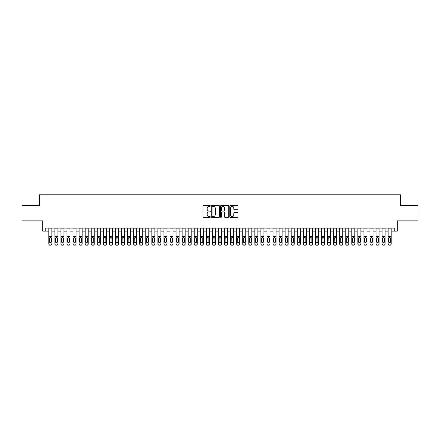 <?xml version="1.0" encoding="UTF-8"?>
<svg xmlns="http://www.w3.org/2000/svg" width="440" height="440" viewBox="0 0 440 440"><rect width="100%" height="100%" fill="white"/><g stroke="black" fill="none" stroke-linecap="round" stroke-linejoin="round"><path stroke-width="0.66" d="M210.304 205.926A0.418 0.418 0 0 0 209.891 205.507L203.566 205.507A0.594 0.594 0 0 0 202.972 206.102L202.972 216.81A0.594 0.594 0 0 0 203.566 217.404L209.891 217.404A0.418 0.418 0 0 0 210.304 216.986A0.418 0.418 0 0 0 209.891 216.573L209.072 216.573A1.903 1.903 0 0 1 207.169 214.671L207.169 213.774A1.903 1.903 0 0 1 209.072 211.871L209.891 211.871A0.418 0.418 0 0 0 210.304 211.459A0.418 0.418 0 0 0 209.891 211.041L209.072 211.041A1.903 1.903 0 0 1 207.169 209.138L207.169 208.247A1.903 1.903 0 0 1 209.072 206.338L209.891 206.338A0.418 0.418 0 0 0 210.304 205.926M237.386 209.698A0.594 0.594 0 0 0 237.98 209.105L237.98 206.102A0.594 0.594 0 0 0 237.386 205.507L230.362 205.507A0.594 0.594 0 0 0 229.768 206.102L229.768 216.81A0.594 0.594 0 0 0 230.362 217.404L237.386 217.404A0.594 0.594 0 0 0 237.98 216.81L237.98 213.18A0.594 0.594 0 0 0 237.386 212.586L234.377 212.586A0.594 0.594 0 0 0 233.783 213.18L233.783 214.979A1.59 1.59 0 0 1 232.194 216.573A1.59 1.59 0 0 1 230.604 214.979L230.604 207.933A1.59 1.59 0 0 1 232.194 206.338A1.59 1.59 0 0 1 233.783 207.933L233.783 209.105A0.594 0.594 0 0 0 234.377 209.698L237.386 209.698M45.782 231.149L45.782 228.118L394.218 228.118L394.218 231.149L397.243 231.149L397.243 220.847L418 220.847L418 205.7L400.576 205.7L400.576 194.794L39.424 194.794L39.424 205.7L22 205.7L22 220.847L42.757 220.847L42.757 231.149L48.813 231.149M219.478 206.102A0.594 0.594 0 0 0 218.884 205.507L211.865 205.507A0.594 0.594 0 0 0 211.272 206.102L211.272 216.81A0.594 0.594 0 0 0 211.865 217.404L218.884 217.404A0.594 0.594 0 0 0 219.478 216.81L219.478 206.102M221.117 205.507L228.135 205.507A0.594 0.594 0 0 1 228.729 206.102L228.729 216.81A0.594 0.594 0 0 1 228.135 217.404L225.132 217.404A0.594 0.594 0 0 1 224.538 216.81L224.538 212.465A0.594 0.594 0 0 0 223.938 211.871L221.947 211.871A0.594 0.594 0 0 0 221.353 212.465L221.353 216.986A0.418 0.418 0 0 1 220.935 217.404A0.418 0.418 0 0 1 220.523 216.986L220.523 206.102A0.594 0.594 0 0 1 221.117 205.507M51.843 231.149L54.873 231.149M57.904 231.149L60.935 231.149M63.965 231.149L66.996 231.149M70.021 231.149L73.051 231.149M76.082 231.149L79.112 231.149M82.142 231.149L85.173 231.149M88.204 231.149L91.234 231.149M94.259 231.149L97.29 231.149M100.32 231.149L103.351 231.149M106.381 231.149L109.412 231.149M112.442 231.149L115.472 231.149M118.503 231.149L121.528 231.149M124.559 231.149L127.589 231.149M130.62 231.149L133.65 231.149M136.68 231.149L139.711 231.149M142.742 231.149L145.767 231.149M148.797 231.149L151.828 231.149M154.858 231.149L157.889 231.149M160.919 231.149L163.95 231.149M166.98 231.149L170.005 231.149M173.036 231.149L176.066 231.149M179.097 231.149L182.127 231.149M185.157 231.149L188.188 231.149M191.219 231.149L194.249 231.149M197.274 231.149L200.305 231.149M203.335 231.149L206.365 231.149M209.396 231.149L212.427 231.149M215.457 231.149L218.488 231.149M221.513 231.149L224.543 231.149M227.573 231.149L230.604 231.149M233.635 231.149L236.665 231.149M239.696 231.149L242.726 231.149M245.751 231.149L248.782 231.149M251.812 231.149L254.843 231.149M257.873 231.149L260.904 231.149M263.934 231.149L266.964 231.149M269.995 231.149L273.02 231.149M276.051 231.149L279.081 231.149M282.111 231.149L285.142 231.149M288.173 231.149L291.203 231.149M294.234 231.149L297.259 231.149M300.289 231.149L303.32 231.149M306.35 231.149L309.381 231.149M312.411 231.149L315.442 231.149M318.472 231.149L321.497 231.149M324.527 231.149L327.558 231.149M330.589 231.149L333.619 231.149M336.65 231.149L339.68 231.149M342.711 231.149L345.741 231.149M348.766 231.149L351.797 231.149M354.827 231.149L357.858 231.149M360.888 231.149L363.918 231.149M366.949 231.149L369.98 231.149M373.005 231.149L376.035 231.149M379.066 231.149L382.096 231.149M385.127 231.149L388.157 231.149M391.188 231.149L394.218 231.149M212.52 206.338A0.418 0.418 0 0 0 212.102 206.756L212.102 216.156A0.418 0.418 0 0 0 212.52 216.573L213.384 216.573A1.903 1.903 0 0 0 215.287 214.671L215.287 208.247A1.903 1.903 0 0 0 213.384 206.338L212.52 206.338M224.538 207.961A1.59 1.59 0 0 0 222.943 206.371A1.59 1.59 0 0 0 221.353 207.961L221.353 210.447A0.594 0.594 0 0 0 221.947 211.041L223.938 211.041A0.594 0.594 0 0 0 224.538 210.447L224.538 207.961M48.813 228.118L48.813 243.815A1.21 1.205 -0 0 0 50.028 245.02L50.028 245.207A1.21 1.205 180 0 1 48.813 244.007L48.813 244.007A1.21 1.205 180 0 0 50.028 245.207L50.633 245.02A1.21 1.205 -0 0 0 51.843 243.815L51.843 244.007A1.21 1.205 180 0 1 50.633 245.207M51.843 238.205L51.843 244.007M51.299 241.654L51.299 238.458L51.299 241.654A0.968 0.963 180 0 1 50.331 242.616A0.968 0.963 180 0 0 51.299 241.654M49.357 241.841L49.357 241.654A0.968 0.963 180 0 0 50.331 242.616M49.357 241.654L49.467 238.013L50.331 237.485L51.188 238.013L50.331 237.485L49.357 238.387M51.843 228.118L51.843 243.815M50.028 245.02L50.633 245.02M51.843 238.013L51.188 238.013L51.299 238.458M54.873 238.205L54.873 244.007A1.21 1.205 180 0 0 56.084 245.207L56.694 245.02A1.21 1.205 0 0 0 57.904 243.815L57.904 244.007A1.21 1.205 180 0 1 56.694 245.207M57.36 241.654L57.36 238.458L57.36 241.654A0.968 0.963 180 0 1 56.386 242.616A0.968 0.963 180 0 0 57.36 241.654M55.418 241.841L55.418 241.654A0.968 0.963 180 0 0 56.386 242.616M55.418 241.654L55.528 238.013L56.386 237.485L57.25 238.013L56.386 237.485L55.418 238.387M60.935 238.205L60.935 244.007A1.21 1.205 180 0 0 62.145 245.207L62.75 245.02A1.21 1.205 0 0 0 63.965 243.815L63.965 244.007A1.21 1.205 180 0 1 62.75 245.207M63.421 241.654L63.421 238.458L63.421 241.654A0.968 0.963 180 0 1 62.447 242.616A0.968 0.963 180 0 0 63.421 241.654M61.479 241.841L61.479 241.654A0.968 0.963 180 0 0 62.447 242.616M61.479 241.654L61.584 238.013L62.447 237.485L63.311 238.013L62.447 237.485L61.479 238.387M66.996 238.205L66.996 244.007A1.21 1.205 180 0 0 68.206 245.207L68.811 245.02A1.21 1.205 0 0 0 70.021 243.815L70.021 244.007A1.21 1.205 180 0 1 68.811 245.207M69.476 241.654L69.476 238.458L69.476 241.654A0.968 0.963 180 0 1 68.508 242.616A0.968 0.963 180 0 0 69.476 241.654M67.54 241.841L67.54 241.654A0.968 0.963 180 0 0 68.508 242.616M67.54 241.654L67.645 238.013L68.508 237.485L69.371 238.013L68.508 237.485L67.54 238.387M73.051 238.205L73.051 244.007A1.21 1.205 180 0 0 74.267 245.207L74.871 245.02A1.21 1.205 0 0 0 76.082 243.815L76.082 244.007A1.21 1.205 180 0 1 74.871 245.207M75.537 241.654L75.537 238.458L75.537 241.654A0.968 0.963 180 0 1 74.569 242.616A0.968 0.963 180 0 0 75.537 241.654M73.596 241.841L73.596 241.654A0.968 0.963 180 0 0 74.569 242.616M73.596 241.654L73.706 238.013L74.569 237.485L75.433 238.013L74.569 237.485L73.596 238.387M57.904 228.118L57.904 244.007M54.873 228.118L54.873 243.815A1.21 1.205 0 0 0 56.084 245.02L56.694 245.02M56.084 245.02L56.084 245.207A1.21 1.205 180 0 1 54.873 244.007L54.873 244.007M57.904 238.013L57.25 238.013L57.36 238.458M63.965 228.118L63.965 244.007M60.935 228.118L60.935 243.815A1.21 1.205 0 0 0 62.145 245.02L62.75 245.02M62.145 245.02L62.145 245.207A1.21 1.205 180 0 1 60.935 244.007L60.935 244.007M63.965 238.013L63.311 238.013L63.421 238.458M70.021 228.118L70.021 244.007M66.996 228.118L66.996 243.815A1.21 1.205 0 0 0 68.206 245.02L68.811 245.02M68.206 245.02L68.206 245.207A1.21 1.205 180 0 1 66.996 244.007L66.996 244.007M70.021 238.013L69.371 238.013L69.476 238.458M76.082 228.118L76.082 244.007M73.051 228.118L73.051 243.815A1.21 1.205 0 0 0 74.267 245.02L74.871 245.02M74.267 245.02L74.267 245.207A1.21 1.205 180 0 1 73.051 244.007L73.051 244.007M76.082 238.013L75.433 238.013L75.537 238.458M79.112 238.205L79.112 244.007A1.21 1.205 180 0 0 80.322 245.207L80.933 245.02A1.21 1.205 0 0 0 82.142 243.815L82.142 244.007A1.21 1.205 180 0 1 80.933 245.207M81.598 241.654L81.598 238.458L81.598 241.654A0.968 0.963 180 0 1 80.63 242.616A0.968 0.963 180 0 0 81.598 241.654M79.657 241.841L79.657 241.654A0.968 0.963 180 0 0 80.63 242.616M79.657 241.654L79.767 238.013L80.63 237.485L81.488 238.013L80.63 237.485L79.657 238.387M82.142 228.118L82.142 244.007M79.112 228.118L79.112 243.815A1.21 1.205 0 0 0 80.322 245.02L80.933 245.02M80.322 245.02L80.322 245.207A1.21 1.205 180 0 1 79.112 244.007L79.112 244.007M82.142 238.013L81.488 238.013L81.598 238.458M85.173 238.205L85.173 244.007A1.21 1.205 180 0 0 86.383 245.207L86.988 245.02A1.21 1.205 0 0 0 88.204 243.815L88.204 244.007A1.21 1.205 180 0 1 86.988 245.207M87.659 241.654L87.659 238.458L87.659 241.654A0.968 0.963 180 0 1 86.686 242.616A0.968 0.963 180 0 0 87.659 241.654M85.718 241.841L85.718 241.654A0.968 0.963 180 0 0 86.686 242.616M85.718 241.654L85.828 238.013L86.686 237.485L87.549 238.013L86.686 237.485L85.718 238.387M88.204 228.118L88.204 244.007M85.173 228.118L85.173 243.815A1.21 1.205 0 0 0 86.383 245.02L86.988 245.02M86.383 245.02L86.383 245.207A1.21 1.205 180 0 1 85.173 244.007L85.173 244.007M88.204 238.013L87.549 238.013L87.659 238.458M91.234 238.205L91.234 244.007A1.21 1.205 180 0 0 92.444 245.207L93.049 245.02A1.21 1.205 0 0 0 94.259 243.815L94.259 244.007A1.21 1.205 180 0 1 93.049 245.207M93.715 241.654L93.715 238.458L93.715 241.654A0.968 0.963 180 0 1 92.747 242.616A0.968 0.963 180 0 0 93.715 241.654M91.779 241.841L91.779 241.654A0.968 0.963 180 0 0 92.747 242.616M91.779 241.654L91.883 238.013L92.747 237.485L93.61 238.013L92.747 237.485L91.779 238.387M94.259 228.118L94.259 244.007M91.234 228.118L91.234 243.815A1.21 1.205 0 0 0 92.444 245.02L93.049 245.02M92.444 245.02L92.444 245.207A1.21 1.205 180 0 1 91.234 244.007L91.234 244.007M94.259 238.013L93.61 238.013L93.715 238.458M97.29 238.205L97.29 244.007A1.21 1.205 180 0 0 98.505 245.207L99.11 245.02A1.21 1.205 0 0 0 100.32 243.815L100.32 244.007A1.21 1.205 180 0 1 99.11 245.207M99.776 241.654L99.776 238.458L99.776 241.654A0.968 0.963 180 0 1 98.808 242.616A0.968 0.963 180 0 0 99.776 241.654M97.84 241.841L97.84 241.654A0.968 0.963 180 0 0 98.808 242.616M97.84 241.654L97.944 238.013L98.808 237.485L99.671 238.013L98.808 237.485L97.84 238.387M100.32 228.118L100.32 244.007M97.29 228.118L97.29 243.815A1.21 1.205 0 0 0 98.505 245.02L99.11 245.02M98.505 245.02L98.505 245.207A1.21 1.205 180 0 1 97.29 244.007L97.29 244.007M100.32 238.013L99.671 238.013L99.776 238.458M103.351 238.205L103.351 244.007A1.21 1.205 180 0 0 104.561 245.207L105.171 245.02A1.21 1.205 0 0 0 106.381 243.815L106.381 244.007A1.21 1.205 180 0 1 105.171 245.207M105.837 241.654L105.837 238.458L105.837 241.654A0.968 0.963 180 0 1 104.868 242.616A0.968 0.963 180 0 0 105.837 241.654M103.895 241.841L103.895 241.654A0.968 0.963 180 0 0 104.868 242.616M103.895 241.654L104.005 238.013L104.868 237.485L105.727 238.013L104.868 237.485L103.895 238.387M106.381 228.118L106.381 244.007M103.351 228.118L103.351 243.815A1.21 1.205 0 0 0 104.561 245.02L105.171 245.02M104.561 245.02L104.561 245.207A1.21 1.205 180 0 1 103.351 244.007L103.351 244.007M106.381 238.013L105.727 238.013L105.837 238.458M109.412 238.205L109.412 244.007A1.21 1.205 180 0 0 110.622 245.207L111.227 245.02A1.21 1.205 0 0 0 112.442 243.815L112.442 244.007A1.21 1.205 180 0 1 111.227 245.207M111.898 241.654L111.898 238.458L111.898 241.654A0.968 0.963 180 0 1 110.924 242.616A0.968 0.963 180 0 0 111.898 241.654M109.956 241.841L109.956 241.654A0.968 0.963 180 0 0 110.924 242.616M109.956 241.654L110.066 238.013L110.924 237.485L111.788 238.013L110.924 237.485L109.956 238.387M112.442 228.118L112.442 244.007M109.412 228.118L109.412 243.815A1.21 1.205 0 0 0 110.622 245.02L111.227 245.02M110.622 245.02L110.622 245.207A1.21 1.205 180 0 1 109.412 244.007L109.412 244.007M112.442 238.013L111.788 238.013L111.898 238.458M115.472 238.205L115.472 244.007A1.21 1.205 180 0 0 116.683 245.207L117.288 245.02A1.21 1.205 0 0 0 118.503 243.815L118.503 244.007A1.21 1.205 180 0 1 117.288 245.207M117.953 241.654L117.953 238.458L117.953 241.654A0.968 0.963 180 0 1 116.985 242.616A0.968 0.963 180 0 0 117.953 241.654M116.017 241.841L116.017 241.654A0.968 0.963 180 0 0 116.985 242.616M116.017 241.654L116.122 238.013L116.985 237.485L117.849 238.013L116.985 237.485L116.017 238.387M118.503 228.118L118.503 244.007M115.472 228.118L115.472 243.815A1.21 1.205 0 0 0 116.683 245.02L117.288 245.02M116.683 245.02L116.683 245.207A1.21 1.205 180 0 1 115.472 244.007L115.472 244.007M118.503 238.013L117.849 238.013L117.953 238.458M121.528 238.205L121.528 244.007A1.21 1.205 180 0 0 122.743 245.207L123.349 245.02A1.21 1.205 0 0 0 124.559 243.815L124.559 244.007A1.21 1.205 180 0 1 123.349 245.207M124.014 241.654L124.014 238.458L124.014 241.654A0.968 0.963 180 0 1 123.046 242.616A0.968 0.963 180 0 0 124.014 241.654M122.078 241.841L122.078 241.654A0.968 0.963 180 0 0 123.046 242.616M122.078 241.654L122.183 238.013L123.046 237.485L123.91 238.013L123.046 237.485L122.078 238.387M124.559 228.118L124.559 244.007M121.528 228.118L121.528 243.815A1.21 1.205 0 0 0 122.743 245.02L123.349 245.02M122.743 245.02L122.743 245.207A1.21 1.205 180 0 1 121.528 244.007L121.528 244.007M124.559 238.013L123.91 238.013L124.014 238.458M130.62 228.118L130.62 244.007A1.21 1.205 180 0 1 129.41 245.207L129.41 245.02A1.21 1.205 0 0 0 130.62 243.815L130.62 244.007M127.589 228.118L127.589 243.815A1.21 1.205 0 0 0 128.805 245.02L129.41 245.02M128.805 245.02L128.805 245.207A1.21 1.205 180 0 1 127.589 244.007A1.21 1.205 180 0 0 128.805 245.207L129.41 245.207M130.62 238.013L129.965 238.013L130.075 241.654A0.968 0.963 180 0 1 129.107 242.616A0.968 0.963 180 0 1 128.133 241.654L128.244 238.013L129.107 237.485L129.965 238.013L129.107 237.485L128.133 238.387M127.589 244.007L127.589 238.205M136.68 228.118L136.68 244.007A1.21 1.205 180 0 1 135.465 245.207L135.465 245.02A1.21 1.205 0 0 0 136.68 243.815L136.68 244.007M133.65 228.118L133.65 243.815A1.21 1.205 0 0 0 134.86 245.02L135.465 245.02M134.86 245.02L134.86 245.207A1.21 1.205 180 0 1 133.65 244.007A1.21 1.205 180 0 0 134.86 245.207L135.465 245.207M136.68 238.013L136.026 238.013L136.136 241.654A0.968 0.963 180 0 1 135.163 242.616A0.968 0.963 180 0 1 134.195 241.654L134.305 238.013L135.163 237.485L136.026 238.013L135.163 237.485L134.195 238.387M133.65 244.007L133.65 238.205M129.107 242.616A0.968 0.963 180 0 0 130.075 241.654L130.075 238.458M135.163 242.616A0.968 0.963 180 0 0 136.136 241.654L136.136 238.458M139.711 238.205L139.711 244.007A1.21 1.205 180 0 0 140.921 245.207L141.526 245.02A1.21 1.205 0 0 0 142.742 243.815L142.742 244.007A1.21 1.205 180 0 1 141.526 245.207M142.191 241.654L142.191 238.458L142.191 241.654A0.968 0.963 180 0 1 141.224 242.616A0.968 0.963 180 0 0 142.191 241.654M140.256 241.841L140.256 241.654A0.968 0.963 180 0 0 141.224 242.616M140.256 241.654L140.36 238.013L141.224 237.485L142.087 238.013L141.224 237.485L140.256 238.387M142.742 228.118L142.742 244.007M139.711 228.118L139.711 243.815A1.21 1.205 0 0 0 140.921 245.02L141.526 245.02M140.921 245.02L140.921 245.207A1.21 1.205 180 0 1 139.711 244.007L139.711 244.007M142.742 238.013L142.087 238.013L142.191 238.458M145.767 238.205L145.767 244.007A1.21 1.205 180 0 0 146.982 245.207L147.587 245.02A1.21 1.205 0 0 0 148.797 243.815L148.797 244.007A1.21 1.205 180 0 1 147.587 245.207M148.253 241.654L148.253 238.458L148.253 241.654A0.968 0.963 180 0 1 147.285 242.616A0.968 0.963 180 0 0 148.253 241.654M146.316 241.841L146.316 241.654A0.968 0.963 180 0 0 147.285 242.616M146.316 241.654L146.421 238.013L147.285 237.485L148.148 238.013L147.285 237.485L146.316 238.387M148.797 228.118L148.797 244.007M145.767 228.118L145.767 243.815A1.21 1.205 0 0 0 146.982 245.02L147.587 245.02M146.982 245.02L146.982 245.207A1.21 1.205 180 0 1 145.767 244.007L145.767 244.007M148.797 238.013L148.148 238.013L148.253 238.458M151.828 238.205L151.828 244.007A1.21 1.205 180 0 0 153.043 245.207L153.648 245.02A1.21 1.205 0 0 0 154.858 243.815L154.858 244.007A1.21 1.205 180 0 1 153.648 245.207M154.314 241.654L154.314 238.458L154.314 241.654A0.968 0.963 180 0 1 153.346 242.616A0.968 0.963 180 0 0 154.314 241.654M152.372 241.841L152.372 241.654A0.968 0.963 180 0 0 153.346 242.616M152.372 241.654L152.482 238.013L153.346 237.485L154.204 238.013L153.346 237.485L152.372 238.387M154.858 228.118L154.858 244.007M151.828 228.118L151.828 243.815A1.21 1.205 0 0 0 153.043 245.02L153.648 245.02M153.043 245.02L153.043 245.207A1.21 1.205 180 0 1 151.828 244.007L151.828 244.007M154.858 238.013L154.204 238.013L154.314 238.458M157.889 238.205L157.889 244.007A1.21 1.205 180 0 0 159.099 245.207L159.704 245.02A1.21 1.205 0 0 0 160.919 243.815L160.919 244.007A1.21 1.205 180 0 1 159.704 245.207M160.375 241.654L160.375 238.458L160.375 241.654A0.968 0.963 180 0 1 159.401 242.616A0.968 0.963 180 0 0 160.375 241.654M158.433 241.841L158.433 241.654A0.968 0.963 180 0 0 159.401 242.616M158.433 241.654L158.543 238.013L159.401 237.485L160.264 238.013L159.401 237.485L158.433 238.387M160.919 228.118L160.919 244.007M157.889 228.118L157.889 243.815A1.21 1.205 0 0 0 159.099 245.02L159.704 245.02M159.099 245.02L159.099 245.207A1.21 1.205 180 0 1 157.889 244.007L157.889 244.007M160.919 238.013L160.264 238.013L160.375 238.458M163.95 238.205L163.95 244.007A1.21 1.205 180 0 0 165.16 245.207L165.764 245.02A1.21 1.205 0 0 0 166.98 243.815L166.98 244.007A1.21 1.205 180 0 1 165.764 245.207M166.43 241.654L166.43 238.458L166.43 241.654A0.968 0.963 180 0 1 165.462 242.616A0.968 0.963 180 0 0 166.43 241.654M164.494 241.841L164.494 241.654A0.968 0.963 180 0 0 165.462 242.616M164.494 241.654L164.599 238.013L165.462 237.485L166.326 238.013L165.462 237.485L164.494 238.387M166.98 228.118L166.98 244.007M163.95 228.118L163.95 243.815A1.21 1.205 0 0 0 165.16 245.02L165.764 245.02M165.16 245.02L165.16 245.207A1.21 1.205 180 0 1 163.95 244.007L163.95 244.007M166.98 238.013L166.326 238.013L166.43 238.458M170.005 238.205L170.005 244.007A1.21 1.205 180 0 0 171.221 245.207L171.826 245.02A1.21 1.205 0 0 0 173.036 243.815L173.036 244.007A1.21 1.205 180 0 1 171.826 245.207M172.491 241.654L172.491 238.458L172.491 241.654A0.968 0.963 180 0 1 171.523 242.616A0.968 0.963 180 0 0 172.491 241.654M170.555 241.841L170.555 241.654A0.968 0.963 180 0 0 171.523 242.616M170.555 241.654L170.66 238.013L171.523 237.485L172.387 238.013L171.523 237.485L170.555 238.387M173.036 228.118L173.036 244.007M170.005 228.118L170.005 243.815A1.21 1.205 0 0 0 171.221 245.02L171.826 245.02M171.221 245.02L171.221 245.207A1.21 1.205 180 0 1 170.005 244.007L170.005 244.007M173.036 238.013L172.387 238.013L172.491 238.458M176.066 238.205L176.066 244.007A1.21 1.205 180 0 0 177.281 245.207L177.887 245.02A1.21 1.205 0 0 0 179.097 243.815L179.097 244.007A1.21 1.205 180 0 1 177.887 245.207M178.552 241.654L178.552 238.458L178.552 241.654A0.968 0.963 180 0 1 177.584 242.616A0.968 0.963 180 0 0 178.552 241.654M176.611 241.841L176.611 241.654A0.968 0.963 180 0 0 177.584 242.616M176.611 241.654L176.721 238.013L177.584 237.485L178.442 238.013L177.584 237.485L176.611 238.387M179.097 228.118L179.097 244.007M176.066 228.118L176.066 243.815A1.21 1.205 0 0 0 177.281 245.02L177.887 245.02M177.281 245.02L177.281 245.207A1.21 1.205 180 0 1 176.066 244.007L176.066 244.007M179.097 238.013L178.442 238.013L178.552 238.458M182.127 238.205L182.127 244.007A1.21 1.205 180 0 0 183.337 245.207L183.948 245.02A1.21 1.205 0 0 0 185.157 243.815L185.157 244.007A1.21 1.205 180 0 1 183.948 245.207M184.613 241.654L184.613 238.458L184.613 241.654A0.968 0.963 180 0 1 183.639 242.616A0.968 0.963 180 0 0 184.613 241.654M182.672 241.841L182.672 241.654A0.968 0.963 180 0 0 183.639 242.616M182.672 241.654L182.781 238.013L183.639 237.485L184.503 238.013L183.639 237.485L182.672 238.387M185.157 228.118L185.157 244.007M182.127 228.118L182.127 243.815A1.21 1.205 0 0 0 183.337 245.02L183.948 245.02M183.337 245.02L183.337 245.207A1.21 1.205 180 0 1 182.127 244.007L182.127 244.007M185.157 238.013L184.503 238.013L184.613 238.458M188.188 238.205L188.188 244.007A1.21 1.205 180 0 0 189.398 245.207L190.003 245.02A1.21 1.205 0 0 0 191.219 243.815L191.219 244.007A1.21 1.205 180 0 1 190.003 245.207M190.669 241.654L190.669 238.458L190.669 241.654A0.968 0.963 180 0 1 189.701 242.616A0.968 0.963 180 0 0 190.669 241.654M188.733 241.841L188.733 241.654A0.968 0.963 180 0 0 189.701 242.616M188.733 241.654L188.837 238.013L189.701 237.485L190.564 238.013L189.701 237.485L188.733 238.387M194.249 238.205L194.249 244.007A1.21 1.205 180 0 0 195.459 245.207L196.064 245.02A1.21 1.205 0 0 0 197.274 243.815L197.274 244.007A1.21 1.205 180 0 1 196.064 245.207M196.73 241.654L196.73 238.458L196.73 241.654A0.968 0.963 180 0 1 195.762 242.616A0.968 0.963 180 0 0 196.73 241.654M194.794 241.841L194.794 241.654A0.968 0.963 180 0 0 195.762 242.616M194.794 241.654L194.898 238.013L195.762 237.485L196.625 238.013L195.762 237.485L194.794 238.387M200.305 238.205L200.305 244.007A1.21 1.205 180 0 0 201.52 245.207L202.125 245.02A1.21 1.205 0 0 0 203.335 243.815L203.335 244.007A1.21 1.205 180 0 1 202.125 245.207M202.791 241.654L202.791 238.458L202.791 241.654A0.968 0.963 180 0 1 201.823 242.616A0.968 0.963 180 0 0 202.791 241.654M200.849 241.841L200.849 241.654A0.968 0.963 180 0 0 201.823 242.616M200.849 241.654L200.959 238.013L201.823 237.485L202.681 238.013L201.823 237.485L200.849 238.387M191.219 228.118L191.219 244.007M188.188 228.118L188.188 243.815A1.21 1.205 0 0 0 189.398 245.02L190.003 245.02M189.398 245.02L189.398 245.207A1.21 1.205 180 0 1 188.188 244.007L188.188 244.007M191.219 238.013L190.564 238.013L190.669 238.458M197.274 228.118L197.274 244.007M194.249 228.118L194.249 243.815A1.21 1.205 0 0 0 195.459 245.02L196.064 245.02M195.459 245.02L195.459 245.207A1.21 1.205 180 0 1 194.249 244.007L194.249 244.007M197.274 238.013L196.625 238.013L196.73 238.458M203.335 228.118L203.335 244.007M200.305 228.118L200.305 243.815A1.21 1.205 0 0 0 201.52 245.02L202.125 245.02M201.52 245.02L201.52 245.207A1.21 1.205 180 0 1 200.305 244.007L200.305 244.007M203.335 238.013L202.681 238.013L202.791 238.458M206.365 238.205L206.365 244.007A1.21 1.205 180 0 0 207.576 245.207L208.186 245.02A1.21 1.205 0 0 0 209.396 243.815L209.396 244.007A1.21 1.205 180 0 1 208.186 245.207M208.852 241.654L208.852 238.458L208.852 241.654A0.968 0.963 180 0 1 207.878 242.616A0.968 0.963 180 0 0 208.852 241.654M206.91 241.841L206.91 241.654A0.968 0.963 180 0 0 207.878 242.616M206.91 241.654L207.02 238.013L207.878 237.485L208.742 238.013L207.878 237.485L206.91 238.387M209.396 228.118L209.396 244.007M206.365 228.118L206.365 243.815A1.21 1.205 0 0 0 207.576 245.02L208.186 245.02M207.576 245.02L207.576 245.207A1.21 1.205 180 0 1 206.365 244.007L206.365 244.007M209.396 238.013L208.742 238.013L208.852 238.458M212.427 238.205L212.427 244.007A1.21 1.205 180 0 0 213.637 245.207L214.242 245.02A1.21 1.205 0 0 0 215.457 243.815L215.457 244.007A1.21 1.205 180 0 1 214.242 245.207M214.913 241.654L214.913 238.458L214.913 241.654A0.968 0.963 180 0 1 213.939 242.616A0.968 0.963 180 0 0 214.913 241.654M212.971 241.841L212.971 241.654A0.968 0.963 180 0 0 213.939 242.616M212.971 241.654L213.076 238.013L213.939 237.485L214.803 238.013L213.939 237.485L212.971 238.387M215.457 228.118L215.457 244.007M212.427 228.118L212.427 243.815A1.21 1.205 0 0 0 213.637 245.02L214.242 245.02M213.637 245.02L213.637 245.207A1.21 1.205 180 0 1 212.427 244.007L212.427 244.007M215.457 238.013L214.803 238.013L214.913 238.458M218.488 238.205L218.488 244.007A1.21 1.205 180 0 0 219.698 245.207L220.303 245.02A1.21 1.205 0 0 0 221.513 243.815L221.513 244.007A1.21 1.205 180 0 1 220.303 245.207M220.968 241.654L220.968 238.458L220.968 241.654A0.968 0.963 180 0 1 220 242.616A0.968 0.963 180 0 0 220.968 241.654M219.032 241.841L219.032 241.654A0.968 0.963 180 0 0 220 242.616M219.032 241.654L219.137 238.013L220 237.485L220.864 238.013L220 237.485L219.032 238.387M221.513 228.118L221.513 244.007M218.488 228.118L218.488 243.815A1.21 1.205 0 0 0 219.698 245.02L220.303 245.02M219.698 245.02L219.698 245.207A1.21 1.205 180 0 1 218.488 244.007L218.488 244.007M221.513 238.013L220.864 238.013L220.968 238.458M224.543 238.205L224.543 244.007A1.21 1.205 180 0 0 225.759 245.207L226.364 245.02A1.21 1.205 0 0 0 227.573 243.815L227.573 244.007A1.21 1.205 180 0 1 226.364 245.207M227.029 241.654L227.029 238.458L227.029 241.654A0.968 0.963 180 0 1 226.061 242.616A0.968 0.963 180 0 0 227.029 241.654M225.088 241.841L225.088 241.654A0.968 0.963 180 0 0 226.061 242.616M225.088 241.654L225.198 238.013L226.061 237.485L226.924 238.013L226.061 237.485L225.088 238.387M227.573 228.118L227.573 244.007M224.543 228.118L224.543 243.815A1.21 1.205 0 0 0 225.759 245.02L226.364 245.02M225.759 245.02L225.759 245.207A1.21 1.205 180 0 1 224.543 244.007L224.543 244.007M227.573 238.013L226.924 238.013L227.029 238.458M230.604 238.205L230.604 244.007A1.21 1.205 180 0 0 231.814 245.207L232.424 245.02A1.21 1.205 0 0 0 233.635 243.815L233.635 244.007A1.21 1.205 180 0 1 232.424 245.207M233.09 241.654L233.09 238.458L233.09 241.654A0.968 0.963 180 0 1 232.122 242.616A0.968 0.963 180 0 0 233.09 241.654M231.149 241.841L231.149 241.654A0.968 0.963 180 0 0 232.122 242.616M231.149 241.654L231.259 238.013L232.122 237.485L232.98 238.013L232.122 237.485L231.149 238.387M236.665 238.205L236.665 244.007A1.21 1.205 180 0 0 237.875 245.207L238.48 245.02A1.21 1.205 0 0 0 239.696 243.815L239.696 244.007A1.21 1.205 180 0 1 238.48 245.207M239.151 241.654L239.151 238.458L239.151 241.654A0.968 0.963 180 0 1 238.178 242.616A0.968 0.963 180 0 0 239.151 241.654M237.21 241.841L237.21 241.654A0.968 0.963 180 0 0 238.178 242.616M237.21 241.654L237.32 238.013L238.178 237.485L239.041 238.013L238.178 237.485L237.21 238.387M242.726 238.205L242.726 244.007A1.21 1.205 180 0 0 243.936 245.207L244.541 245.02A1.21 1.205 0 0 0 245.751 243.815L245.751 244.007A1.21 1.205 180 0 1 244.541 245.207M245.207 241.654L245.207 238.458L245.207 241.654A0.968 0.963 180 0 1 244.239 242.616A0.968 0.963 180 0 0 245.207 241.654M243.271 241.841L243.271 241.654A0.968 0.963 180 0 0 244.239 242.616M243.271 241.654L243.375 238.013L244.239 237.485L245.102 238.013L244.239 237.485L243.271 238.387M233.635 228.118L233.635 244.007M230.604 228.118L230.604 243.815A1.21 1.205 0 0 0 231.814 245.02L232.424 245.02M231.814 245.02L231.814 245.207A1.21 1.205 180 0 1 230.604 244.007L230.604 244.007M233.635 238.013L232.98 238.013L233.09 238.458M239.696 228.118L239.696 244.007M236.665 228.118L236.665 243.815A1.21 1.205 0 0 0 237.875 245.02L238.48 245.02M237.875 245.02L237.875 245.207A1.21 1.205 180 0 1 236.665 244.007L236.665 244.007M239.696 238.013L239.041 238.013L239.151 238.458M245.751 228.118L245.751 244.007M242.726 228.118L242.726 243.815A1.21 1.205 0 0 0 243.936 245.02L244.541 245.02M243.936 245.02L243.936 245.207A1.21 1.205 180 0 1 242.726 244.007L242.726 244.007M245.751 238.013L245.102 238.013L245.207 238.458M248.782 238.205L248.782 244.007A1.21 1.205 180 0 0 249.997 245.207L250.602 245.02A1.21 1.205 0 0 0 251.812 243.815L251.812 244.007A1.21 1.205 180 0 1 250.602 245.207M251.268 241.654L251.268 238.458L251.268 241.654A0.968 0.963 180 0 1 250.299 242.616A0.968 0.963 180 0 0 251.268 241.654M249.332 241.841L249.332 241.654A0.968 0.963 180 0 0 250.299 242.616M249.332 241.654L249.436 238.013L250.299 237.485L251.163 238.013L250.299 237.485L249.332 238.387M251.812 228.118L251.812 244.007M248.782 228.118L248.782 243.815A1.21 1.205 0 0 0 249.997 245.02L250.602 245.02M249.997 245.02L249.997 245.207A1.21 1.205 180 0 1 248.782 244.007L248.782 244.007M251.812 238.013L251.163 238.013L251.268 238.458M254.843 238.205L254.843 244.007A1.21 1.205 180 0 0 256.053 245.207L256.663 245.02A1.21 1.205 0 0 0 257.873 243.815L257.873 244.007A1.21 1.205 180 0 1 256.663 245.207M257.329 241.654L257.329 238.458L257.329 241.654A0.968 0.963 180 0 1 256.361 242.616A0.968 0.963 180 0 0 257.329 241.654M255.387 241.841L255.387 241.654A0.968 0.963 180 0 0 256.361 242.616M255.387 241.654L255.497 238.013L256.361 237.485L257.219 238.013L256.361 237.485L255.387 238.387M257.873 228.118L257.873 244.007M254.843 228.118L254.843 243.815A1.21 1.205 0 0 0 256.053 245.02L256.663 245.02M256.053 245.02L256.053 245.207A1.21 1.205 180 0 1 254.843 244.007L254.843 244.007M257.873 238.013L257.219 238.013L257.329 238.458M260.904 238.205L260.904 244.007A1.21 1.205 180 0 0 262.114 245.207L262.719 245.02A1.21 1.205 0 0 0 263.934 243.815L263.934 244.007A1.21 1.205 180 0 1 262.719 245.207M263.389 241.654L263.389 238.458L263.389 241.654A0.968 0.963 180 0 1 262.416 242.616A0.968 0.963 180 0 0 263.389 241.654M261.448 241.841L261.448 241.654A0.968 0.963 180 0 0 262.416 242.616M261.448 241.654L261.558 238.013L262.416 237.485L263.28 238.013L262.416 237.485L261.448 238.387M263.934 228.118L263.934 244.007M260.904 228.118L260.904 243.815A1.21 1.205 0 0 0 262.114 245.02L262.719 245.02M262.114 245.02L262.114 245.207A1.21 1.205 180 0 1 260.904 244.007L260.904 244.007M263.934 238.013L263.28 238.013L263.389 238.458M266.964 238.205L266.964 244.007A1.21 1.205 180 0 0 268.175 245.207L268.78 245.02A1.21 1.205 0 0 0 269.995 243.815L269.995 244.007A1.21 1.205 180 0 1 268.78 245.207M269.445 241.654L269.445 238.458L269.445 241.654A0.968 0.963 180 0 1 268.477 242.616A0.968 0.963 180 0 0 269.445 241.654M267.509 241.841L267.509 241.654A0.968 0.963 180 0 0 268.477 242.616M267.509 241.654L267.614 238.013L268.477 237.485L269.341 238.013L268.477 237.485L267.509 238.387M269.995 228.118L269.995 244.007M266.964 228.118L266.964 243.815A1.21 1.205 0 0 0 268.175 245.02L268.78 245.02M268.175 245.02L268.175 245.207A1.21 1.205 180 0 1 266.964 244.007L266.964 244.007M269.995 238.013L269.341 238.013L269.445 238.458M273.02 238.205L273.02 244.007A1.21 1.205 180 0 0 274.236 245.207L274.841 245.02A1.21 1.205 0 0 0 276.051 243.815L276.051 244.007A1.21 1.205 180 0 1 274.841 245.207M275.506 241.654L275.506 238.458L275.506 241.654A0.968 0.963 180 0 1 274.538 242.616A0.968 0.963 180 0 0 275.506 241.654M273.57 241.841L273.57 241.654A0.968 0.963 180 0 0 274.538 242.616M273.57 241.654L273.675 238.013L274.538 237.485L275.402 238.013L274.538 237.485L273.57 238.387M276.051 228.118L276.051 244.007M273.02 228.118L273.02 243.815A1.21 1.205 0 0 0 274.236 245.02L274.841 245.02M274.236 245.02L274.236 245.207A1.21 1.205 180 0 1 273.02 244.007L273.02 244.007M276.051 238.013L275.402 238.013L275.506 238.458M279.081 238.205L279.081 244.007A1.21 1.205 180 0 0 280.297 245.207L280.902 245.02A1.21 1.205 0 0 0 282.111 243.815L282.111 244.007A1.21 1.205 180 0 1 280.902 245.207M281.567 241.654L281.567 238.458L281.567 241.654A0.968 0.963 180 0 1 280.599 242.616A0.968 0.963 180 0 0 281.567 241.654M279.626 241.841L279.626 241.654A0.968 0.963 180 0 0 280.599 242.616M279.626 241.654L279.736 238.013L280.599 237.485L281.457 238.013L280.599 237.485L279.626 238.387M282.111 228.118L282.111 244.007M279.081 228.118L279.081 243.815A1.21 1.205 0 0 0 280.297 245.02L280.902 245.02M280.297 245.02L280.297 245.207A1.21 1.205 180 0 1 279.081 244.007L279.081 244.007M282.111 238.013L281.457 238.013L281.567 238.458M285.142 238.205L285.142 244.007A1.21 1.205 180 0 0 286.352 245.207L286.957 245.02A1.21 1.205 0 0 0 288.173 243.815L288.173 244.007A1.21 1.205 180 0 1 286.957 245.207M287.628 241.654L287.628 238.458L287.628 241.654A0.968 0.963 180 0 1 286.655 242.616A0.968 0.963 180 0 0 287.628 241.654M285.687 241.841L285.687 241.654A0.968 0.963 180 0 0 286.655 242.616M285.687 241.654L285.797 238.013L286.655 237.485L287.518 238.013L286.655 237.485L285.687 238.387M288.173 228.118L288.173 244.007M285.142 228.118L285.142 243.815A1.21 1.205 0 0 0 286.352 245.02L286.957 245.02M286.352 245.02L286.352 245.207A1.21 1.205 180 0 1 285.142 244.007L285.142 244.007M288.173 238.013L287.518 238.013L287.628 238.458M291.203 238.205L291.203 244.007A1.21 1.205 180 0 0 292.413 245.207L293.018 245.02A1.21 1.205 0 0 0 294.234 243.815L294.234 244.007A1.21 1.205 180 0 1 293.018 245.207M293.684 241.654L293.684 238.458L293.684 241.654A0.968 0.963 180 0 1 292.716 242.616A0.968 0.963 180 0 0 293.684 241.654M291.748 241.841L291.748 241.654A0.968 0.963 180 0 0 292.716 242.616M291.748 241.654L291.852 238.013L292.716 237.485L293.579 238.013L292.716 237.485L291.748 238.387M294.234 228.118L294.234 244.007M291.203 228.118L291.203 243.815A1.21 1.205 0 0 0 292.413 245.02L293.018 245.02M292.413 245.02L292.413 245.207A1.21 1.205 180 0 1 291.203 244.007L291.203 244.007M294.234 238.013L293.579 238.013L293.684 238.458M297.259 238.205L297.259 244.007A1.21 1.205 180 0 0 298.474 245.207L299.079 245.02A1.21 1.205 0 0 0 300.289 243.815L300.289 244.007A1.21 1.205 180 0 1 299.079 245.207M299.745 241.654L299.745 238.458L299.745 241.654A0.968 0.963 180 0 1 298.777 242.616A0.968 0.963 180 0 0 299.745 241.654M297.809 241.841L297.809 241.654A0.968 0.963 180 0 0 298.777 242.616M297.809 241.654L297.913 238.013L298.777 237.485L299.64 238.013L298.777 237.485L297.809 238.387M300.289 228.118L300.289 244.007M297.259 228.118L297.259 243.815A1.21 1.205 0 0 0 298.474 245.02L299.079 245.02M298.474 245.02L298.474 245.207A1.21 1.205 180 0 1 297.259 244.007L297.259 244.007M300.289 238.013L299.64 238.013L299.745 238.458M303.32 238.205L303.32 244.007A1.21 1.205 180 0 0 304.535 245.207L305.14 245.02A1.21 1.205 0 0 0 306.35 243.815L306.35 244.007A1.21 1.205 180 0 1 305.14 245.207M305.805 241.654L305.805 238.458L305.805 241.654A0.968 0.963 180 0 1 304.838 242.616A0.968 0.963 180 0 0 305.805 241.654M303.864 241.841L303.864 241.654A0.968 0.963 180 0 0 304.838 242.616M303.864 241.654L303.974 238.013L304.838 237.485L305.695 238.013L304.838 237.485L303.864 238.387M306.35 228.118L306.35 244.007M303.32 228.118L303.32 243.815A1.21 1.205 0 0 0 304.535 245.02L305.14 245.02M304.535 245.02L304.535 245.207A1.21 1.205 180 0 1 303.32 244.007L303.32 244.007M306.35 238.013L305.695 238.013L305.805 238.458M309.381 238.205L309.381 244.007A1.21 1.205 180 0 0 310.591 245.207L311.195 245.02A1.21 1.205 0 0 0 312.411 243.815L312.411 244.007A1.21 1.205 180 0 1 311.195 245.207M311.867 241.654L311.867 238.458L311.867 241.654A0.968 0.963 180 0 1 310.893 242.616A0.968 0.963 180 0 0 311.867 241.654M309.925 241.841L309.925 241.654A0.968 0.963 180 0 0 310.893 242.616M309.925 241.654L310.035 238.013L310.893 237.485L311.757 238.013L310.893 237.485L309.925 238.387M312.411 228.118L312.411 244.007M309.381 228.118L309.381 243.815A1.21 1.205 0 0 0 310.591 245.02L311.195 245.02M310.591 245.02L310.591 245.207A1.21 1.205 180 0 1 309.381 244.007L309.381 244.007M312.411 238.013L311.757 238.013L311.867 238.458M315.442 238.205L315.442 244.007A1.21 1.205 180 0 0 316.652 245.207L317.257 245.02A1.21 1.205 0 0 0 318.472 243.815L318.472 244.007A1.21 1.205 180 0 1 317.257 245.207M317.922 241.654L317.922 238.458L317.922 241.654A0.968 0.963 180 0 1 316.954 242.616A0.968 0.963 180 0 0 317.922 241.654M315.986 241.841L315.986 241.654A0.968 0.963 180 0 0 316.954 242.616M315.986 241.654L316.091 238.013L316.954 237.485L317.818 238.013L316.954 237.485L315.986 238.387M318.472 228.118L318.472 244.007M315.442 228.118L315.442 243.815A1.21 1.205 0 0 0 316.652 245.02L317.257 245.02M316.652 245.02L316.652 245.207A1.21 1.205 180 0 1 315.442 244.007L315.442 244.007M318.472 238.013L317.818 238.013L317.922 238.458M321.497 238.205L321.497 244.007A1.21 1.205 180 0 0 322.713 245.207L323.318 245.02A1.21 1.205 0 0 0 324.527 243.815L324.527 244.007A1.21 1.205 180 0 1 323.318 245.207M323.983 241.654L323.983 238.458L323.983 241.654A0.968 0.963 180 0 1 323.015 242.616A0.968 0.963 180 0 0 323.983 241.654M322.047 241.841L322.047 241.654A0.968 0.963 180 0 0 323.015 242.616M322.047 241.654L322.152 238.013L323.015 237.485L323.879 238.013L323.015 237.485L322.047 238.387M324.527 228.118L324.527 244.007M321.497 228.118L321.497 243.815A1.21 1.205 0 0 0 322.713 245.02L323.318 245.02M322.713 245.02L322.713 245.207A1.21 1.205 180 0 1 321.497 244.007L321.497 244.007M324.527 238.013L323.879 238.013L323.983 238.458M327.558 238.205L327.558 244.007A1.21 1.205 180 0 0 328.774 245.207L329.379 245.02A1.21 1.205 0 0 0 330.589 243.815L330.589 244.007A1.21 1.205 180 0 1 329.379 245.207M330.044 241.654L330.044 238.458L330.044 241.654A0.968 0.963 180 0 1 329.076 242.616A0.968 0.963 180 0 0 330.044 241.654M328.103 241.841L328.103 241.654A0.968 0.963 180 0 0 329.076 242.616M328.103 241.654L328.213 238.013L329.076 237.485L329.934 238.013L329.076 237.485L328.103 238.387M330.589 228.118L330.589 244.007M327.558 228.118L327.558 243.815A1.21 1.205 0 0 0 328.774 245.02L329.379 245.02M328.774 245.02L328.774 245.207A1.21 1.205 180 0 1 327.558 244.007L327.558 244.007M330.589 238.013L329.934 238.013L330.044 238.458M333.619 238.205L333.619 244.007A1.21 1.205 180 0 0 334.829 245.207L335.44 245.02A1.21 1.205 0 0 0 336.65 243.815L336.65 244.007A1.21 1.205 180 0 1 335.44 245.207M336.105 241.654L336.105 238.458L336.105 241.654A0.968 0.963 180 0 1 335.132 242.616A0.968 0.963 180 0 0 336.105 241.654M334.164 241.841L334.164 241.654A0.968 0.963 180 0 0 335.132 242.616M334.164 241.654L334.274 238.013L335.132 237.485L335.995 238.013L335.132 237.485L334.164 238.387M336.65 228.118L336.65 244.007M333.619 228.118L333.619 243.815A1.21 1.205 0 0 0 334.829 245.02L335.44 245.02M334.829 245.02L334.829 245.207A1.21 1.205 180 0 1 333.619 244.007L333.619 244.007M336.65 238.013L335.995 238.013L336.105 238.458M339.68 238.205L339.68 244.007A1.21 1.205 180 0 0 340.89 245.207L341.495 245.02A1.21 1.205 0 0 0 342.711 243.815L342.711 244.007A1.21 1.205 180 0 1 341.495 245.207M342.161 241.654L342.161 238.458L342.161 241.654A0.968 0.963 180 0 1 341.193 242.616A0.968 0.963 180 0 0 342.161 241.654M340.225 241.841L340.225 241.654A0.968 0.963 180 0 0 341.193 242.616M340.225 241.654L340.329 238.013L341.193 237.485L342.056 238.013L341.193 237.485L340.225 238.387M342.711 228.118L342.711 244.007M339.68 228.118L339.68 243.815A1.21 1.205 0 0 0 340.89 245.02L341.495 245.02M340.89 245.02L340.89 245.207A1.21 1.205 180 0 1 339.68 244.007L339.68 244.007M342.711 238.013L342.056 238.013L342.161 238.458M345.741 238.205L345.741 244.007A1.21 1.205 180 0 0 346.951 245.207L347.556 245.02A1.21 1.205 0 0 0 348.766 243.815L348.766 244.007A1.21 1.205 180 0 1 347.556 245.207M348.222 241.654L348.222 238.458L348.222 241.654A0.968 0.963 180 0 1 347.254 242.616A0.968 0.963 180 0 0 348.222 241.654M346.286 241.841L346.286 241.654A0.968 0.963 180 0 0 347.254 242.616M346.286 241.654L346.39 238.013L347.254 237.485L348.117 238.013L347.254 237.485L346.286 238.387M348.766 228.118L348.766 244.007M345.741 228.118L345.741 243.815A1.21 1.205 0 0 0 346.951 245.02L347.556 245.02M346.951 245.02L346.951 245.207A1.21 1.205 180 0 1 345.741 244.007L345.741 244.007M348.766 238.013L348.117 238.013L348.222 238.458M351.797 238.205L351.797 244.007A1.21 1.205 180 0 0 353.012 245.207L353.617 245.02A1.21 1.205 0 0 0 354.827 243.815L354.827 244.007A1.21 1.205 180 0 1 353.617 245.207M354.283 241.654L354.283 238.458L354.283 241.654A0.968 0.963 180 0 1 353.315 242.616A0.968 0.963 180 0 0 354.283 241.654M352.341 241.841L352.341 241.654A0.968 0.963 180 0 0 353.315 242.616M352.341 241.654L352.451 238.013L353.315 237.485L354.173 238.013L353.315 237.485L352.341 238.387M354.827 228.118L354.827 244.007M351.797 228.118L351.797 243.815A1.21 1.205 0 0 0 353.012 245.02L353.617 245.02M353.012 245.02L353.012 245.207A1.21 1.205 180 0 1 351.797 244.007L351.797 244.007M354.827 238.013L354.173 238.013L354.283 238.458M357.858 238.205L357.858 244.007A1.21 1.205 180 0 0 359.068 245.207L359.678 245.02A1.21 1.205 0 0 0 360.888 243.815L360.888 244.007A1.21 1.205 180 0 1 359.678 245.207M360.344 241.654L360.344 238.458L360.344 241.654A0.968 0.963 180 0 1 359.37 242.616A0.968 0.963 180 0 0 360.344 241.654M358.402 241.841L358.402 241.654A0.968 0.963 180 0 0 359.37 242.616M358.402 241.654L358.512 238.013L359.37 237.485L360.234 238.013L359.37 237.485L358.402 238.387M360.888 228.118L360.888 244.007M357.858 228.118L357.858 243.815A1.21 1.205 0 0 0 359.068 245.02L359.678 245.02M359.068 245.02L359.068 245.207A1.21 1.205 180 0 1 357.858 244.007L357.858 244.007M360.888 238.013L360.234 238.013L360.344 238.458M363.918 238.205L363.918 244.007A1.21 1.205 180 0 0 365.129 245.207L365.734 245.02A1.21 1.205 0 0 0 366.949 243.815L366.949 244.007A1.21 1.205 180 0 1 365.734 245.207M366.405 241.654L366.405 238.458L366.405 241.654A0.968 0.963 180 0 1 365.431 242.616A0.968 0.963 180 0 0 366.405 241.654M364.463 241.841L364.463 241.654A0.968 0.963 180 0 0 365.431 242.616M364.463 241.654L364.568 238.013L365.431 237.485L366.295 238.013L365.431 237.485L364.463 238.387M366.949 228.118L366.949 244.007M363.918 228.118L363.918 243.815A1.21 1.205 0 0 0 365.129 245.02L365.734 245.02M365.129 245.02L365.129 245.207A1.21 1.205 180 0 1 363.918 244.007L363.918 244.007M366.949 238.013L366.295 238.013L366.405 238.458M369.98 238.205L369.98 244.007A1.21 1.205 180 0 0 371.19 245.207L371.795 245.02A1.21 1.205 0 0 0 373.005 243.815L373.005 244.007A1.21 1.205 180 0 1 371.795 245.207M372.46 241.654L372.46 238.458L372.46 241.654A0.968 0.963 180 0 1 371.492 242.616A0.968 0.963 180 0 0 372.46 241.654M370.524 241.841L370.524 241.654A0.968 0.963 180 0 0 371.492 242.616M370.524 241.654L370.629 238.013L371.492 237.485L372.356 238.013L371.492 237.485L370.524 238.387M373.005 228.118L373.005 244.007M369.98 228.118L369.98 243.815A1.21 1.205 0 0 0 371.19 245.02L371.795 245.02M371.19 245.02L371.19 245.207A1.21 1.205 180 0 1 369.98 244.007L369.98 244.007M373.005 238.013L372.356 238.013L372.46 238.458M376.035 238.205L376.035 244.007A1.21 1.205 180 0 0 377.25 245.207L377.856 245.02A1.21 1.205 0 0 0 379.066 243.815L379.066 244.007A1.21 1.205 180 0 1 377.856 245.207M378.521 241.654L378.521 238.458L378.521 241.654A0.968 0.963 180 0 1 377.553 242.616A0.968 0.963 180 0 0 378.521 241.654M376.58 241.841L376.58 241.654A0.968 0.963 180 0 0 377.553 242.616M376.58 241.654L376.69 238.013L377.553 237.485L378.417 238.013L377.553 237.485L376.58 238.387M379.066 228.118L379.066 244.007M376.035 228.118L376.035 243.815A1.21 1.205 0 0 0 377.25 245.02L377.856 245.02M377.25 245.02L377.25 245.207A1.21 1.205 180 0 1 376.035 244.007L376.035 244.007M379.066 238.013L378.417 238.013L378.521 238.458M382.096 238.205L382.096 244.007A1.21 1.205 180 0 0 383.306 245.207L383.917 245.02A1.21 1.205 0 0 0 385.127 243.815L385.127 244.007A1.21 1.205 180 0 1 383.917 245.207M384.582 241.654L384.582 238.458L384.582 241.654A0.968 0.963 180 0 1 383.614 242.616A0.968 0.963 180 0 0 384.582 241.654M382.641 241.841L382.641 241.654A0.968 0.963 180 0 0 383.614 242.616M382.641 241.654L382.75 238.013L383.614 237.485L384.472 238.013L383.614 237.485L382.641 238.387M385.127 228.118L385.127 244.007M382.096 228.118L382.096 243.815A1.21 1.205 0 0 0 383.306 245.02L383.917 245.02M383.306 245.02L383.306 245.207A1.21 1.205 180 0 1 382.096 244.007L382.096 244.007M385.127 238.013L384.472 238.013L384.582 238.458M388.157 238.205L388.157 244.007A1.21 1.205 180 0 0 389.367 245.207L389.972 245.02A1.21 1.205 0 0 0 391.188 243.815L391.188 244.007A1.21 1.205 180 0 1 389.972 245.207M390.643 241.654L390.643 238.458L390.643 241.654A0.968 0.963 180 0 1 389.67 242.616A0.968 0.963 180 0 0 390.643 241.654M388.702 241.841L388.702 241.654A0.968 0.963 180 0 0 389.67 242.616M388.702 241.654L388.812 238.013L389.67 237.485L390.533 238.013L389.67 237.485L388.702 238.387M391.188 228.118L391.188 244.007M388.157 228.118L388.157 243.815A1.21 1.205 0 0 0 389.367 245.02L389.972 245.02M389.367 245.02L389.367 245.207A1.21 1.205 180 0 1 388.157 244.007L388.157 244.007M391.188 238.013L390.533 238.013L390.643 238.458M48.813 238.013L49.467 238.013M48.813 236.445L51.843 236.445M48.813 228.162L51.843 228.162M54.873 238.013L55.528 238.013M54.873 236.445L57.904 236.445M54.873 228.162L57.904 228.162M60.935 238.013L61.584 238.013M60.935 236.445L63.965 236.445M60.935 228.162L63.965 228.162M66.996 238.013L67.645 238.013M66.996 236.445L70.021 236.445M66.996 228.162L70.021 228.162M73.051 238.013L73.706 238.013M73.051 236.445L76.082 236.445M73.051 228.162L76.082 228.162M79.112 238.013L79.767 238.013M79.112 236.445L82.142 236.445M79.112 228.162L82.142 228.162M85.173 238.013L85.828 238.013M85.173 236.445L88.204 236.445M85.173 228.162L88.204 228.162M91.234 238.013L91.883 238.013M91.234 236.445L94.259 236.445M91.234 228.162L94.259 228.162M97.29 238.013L97.944 238.013M97.29 236.445L100.32 236.445M97.29 228.162L100.32 228.162M103.351 238.013L104.005 238.013M103.351 236.445L106.381 236.445M103.351 228.162L106.381 228.162M109.412 238.013L110.066 238.013M109.412 236.445L112.442 236.445M109.412 228.162L112.442 228.162M115.472 238.013L116.122 238.013M115.472 236.445L118.503 236.445M115.472 228.162L118.503 228.162M121.528 238.013L122.183 238.013M121.528 236.445L124.559 236.445M121.528 228.162L124.559 228.162M127.589 238.013L128.244 238.013M127.589 236.445L130.62 236.445M127.589 228.162L130.62 228.162M133.65 238.013L134.305 238.013M133.65 236.445L136.68 236.445M133.65 228.162L136.68 228.162M139.711 238.013L140.36 238.013M139.711 236.445L142.742 236.445M139.711 228.162L142.742 228.162M145.767 238.013L146.421 238.013M145.767 236.445L148.797 236.445M145.767 228.162L148.797 228.162M151.828 238.013L152.482 238.013M151.828 236.445L154.858 236.445M151.828 228.162L154.858 228.162M157.889 238.013L158.543 238.013M157.889 236.445L160.919 236.445M157.889 228.162L160.919 228.162M163.95 238.013L164.599 238.013M163.95 236.445L166.98 236.445M163.95 228.162L166.98 228.162M170.005 238.013L170.66 238.013M170.005 236.445L173.036 236.445M170.005 228.162L173.036 228.162M176.066 238.013L176.721 238.013M176.066 236.445L179.097 236.445M176.066 228.162L179.097 228.162M182.127 238.013L182.781 238.013M182.127 236.445L185.157 236.445M182.127 228.162L185.157 228.162M188.188 238.013L188.837 238.013M188.188 236.445L191.219 236.445M188.188 228.162L191.219 228.162M194.249 238.013L194.898 238.013M194.249 236.445L197.274 236.445M194.249 228.162L197.274 228.162M200.305 238.013L200.959 238.013M200.305 236.445L203.335 236.445M200.305 228.162L203.335 228.162M206.365 238.013L207.02 238.013M206.365 236.445L209.396 236.445M206.365 228.162L209.396 228.162M212.427 238.013L213.076 238.013M212.427 236.445L215.457 236.445M212.427 228.162L215.457 228.162M218.488 238.013L219.137 238.013M218.488 236.445L221.513 236.445M218.488 228.162L221.513 228.162M224.543 238.013L225.198 238.013M224.543 236.445L227.573 236.445M224.543 228.162L227.573 228.162M230.604 238.013L231.259 238.013M230.604 236.445L233.635 236.445M230.604 228.162L233.635 228.162M236.665 238.013L237.32 238.013M236.665 236.445L239.696 236.445M236.665 228.162L239.696 228.162M242.726 238.013L243.375 238.013M242.726 236.445L245.751 236.445M242.726 228.162L245.751 228.162M248.782 238.013L249.436 238.013M248.782 236.445L251.812 236.445M248.782 228.162L251.812 228.162M254.843 238.013L255.497 238.013M254.843 236.445L257.873 236.445M254.843 228.162L257.873 228.162M260.904 238.013L261.558 238.013M260.904 236.445L263.934 236.445M260.904 228.162L263.934 228.162M266.964 238.013L267.614 238.013M266.964 236.445L269.995 236.445M266.964 228.162L269.995 228.162M273.02 238.013L273.675 238.013M273.02 236.445L276.051 236.445M273.02 228.162L276.051 228.162M279.081 238.013L279.736 238.013M279.081 236.445L282.111 236.445M279.081 228.162L282.111 228.162M285.142 238.013L285.797 238.013M285.142 236.445L288.173 236.445M285.142 228.162L288.173 228.162M291.203 238.013L291.852 238.013M291.203 236.445L294.234 236.445M291.203 228.162L294.234 228.162M297.259 238.013L297.913 238.013M297.259 236.445L300.289 236.445M297.259 228.162L300.289 228.162M303.32 238.013L303.974 238.013M303.32 236.445L306.35 236.445M303.32 228.162L306.35 228.162M309.381 238.013L310.035 238.013M309.381 236.445L312.411 236.445M309.381 228.162L312.411 228.162M315.442 238.013L316.091 238.013M315.442 236.445L318.472 236.445M315.442 228.162L318.472 228.162M321.497 238.013L322.152 238.013M321.497 236.445L324.527 236.445M321.497 228.162L324.527 228.162M327.558 238.013L328.213 238.013M327.558 236.445L330.589 236.445M327.558 228.162L330.589 228.162M333.619 238.013L334.274 238.013M333.619 236.445L336.65 236.445M333.619 228.162L336.65 228.162M339.68 238.013L340.329 238.013M339.68 236.445L342.711 236.445M339.68 228.162L342.711 228.162M345.741 238.013L346.39 238.013M345.741 236.445L348.766 236.445M345.741 228.162L348.766 228.162M351.797 238.013L352.451 238.013M351.797 236.445L354.827 236.445M351.797 228.162L354.827 228.162M357.858 238.013L358.512 238.013M357.858 236.445L360.888 236.445M357.858 228.162L360.888 228.162M363.918 238.013L364.568 238.013M363.918 236.445L366.949 236.445M363.918 228.162L366.949 228.162M369.98 238.013L370.629 238.013M369.98 236.445L373.005 236.445M369.98 228.162L373.005 228.162M376.035 238.013L376.69 238.013M376.035 236.445L379.066 236.445M376.035 228.162L379.066 228.162M382.096 238.013L382.75 238.013M382.096 236.445L385.127 236.445M382.096 228.162L385.127 228.162M388.157 238.013L388.812 238.013M388.157 236.445L391.188 236.445M388.157 228.162L391.188 228.162"/></g></svg>
